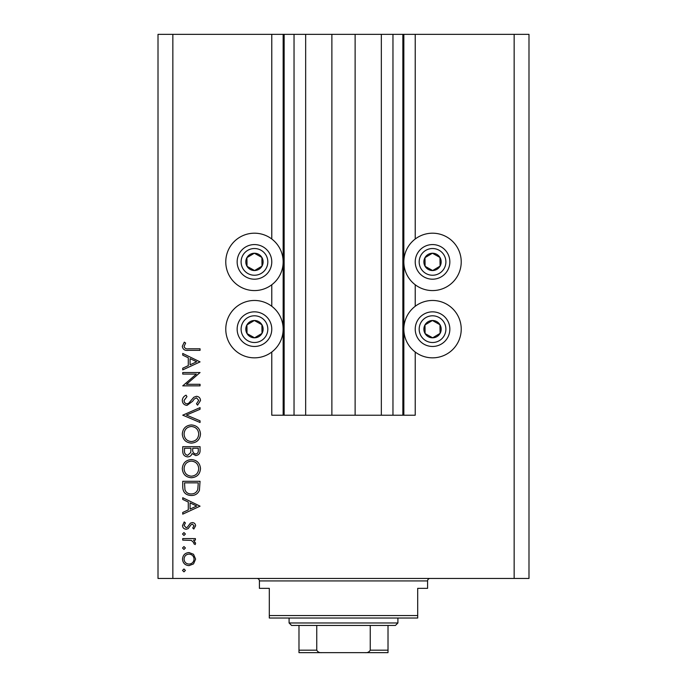 <?xml version="1.0" encoding="UTF-8"?>
<svg xmlns="http://www.w3.org/2000/svg" width="687" height="687" viewBox="0 0 687 687"><rect width="100%" height="100%" fill="white"/><g stroke="black" fill="none" stroke-linecap="round" stroke-linejoin="round"><path stroke-width="1.03" d="M305.663 34.35L305.663 415.223L331.873 415.223L331.873 34.35L271.777 34.35L271.777 239.007M271.777 284.762L271.777 306.282M271.777 352.036L271.777 415.223L284.143 415.223L284.143 34.35M294.036 34.35L294.036 415.223L284.143 415.223M305.663 415.223L294.036 415.223M331.873 415.223L355.127 415.223L355.127 34.35L331.873 34.35M392.964 34.35L392.964 415.223L402.857 415.223L402.857 34.35L381.337 34.35L381.337 415.223L355.127 415.223M381.337 34.35L355.127 34.35M392.964 415.223L381.337 415.223M402.857 34.35L403.844 34.35L403.844 415.223L402.857 415.223M415.223 352.036L415.223 415.223L403.844 415.223M514.151 34.35L514.151 578.454L528.99 578.454L528.99 34.35L415.223 34.35L415.223 239.007M415.223 284.762L415.223 306.282M415.223 34.35L403.844 34.35M432.535 233.194A28.691 28.691 0 0 0 403.844 261.884A28.691 28.691 0 0 0 432.535 290.575A28.691 28.691 0 0 0 461.226 261.884A28.691 28.691 0 0 0 432.535 233.194M432.535 300.468A28.691 28.691 0 0 1 461.226 329.159A28.691 28.691 0 0 1 432.535 357.841A28.691 28.691 0 0 1 403.844 329.159A28.691 28.691 0 0 1 432.535 300.468M254.465 290.575A28.691 28.691 0 0 1 225.774 261.884A28.691 28.691 0 0 1 254.465 233.194A28.691 28.691 0 0 1 283.156 261.884A28.691 28.691 0 0 1 254.465 290.575M254.465 357.841A28.691 28.691 0 0 0 283.156 329.159A28.691 28.691 0 0 0 254.465 300.468A28.691 28.691 0 0 0 225.774 329.159A28.691 28.691 0 0 0 254.465 357.841M196.336 374.097L182.742 374.097L182.742 372.543L200.054 372.543L186.426 384.308L200.054 384.308L200.054 385.862L182.742 385.862L196.336 374.097M186.984 405.39C184.082 405.038 182.519 403.389 182.295 400.444C182.502 397.988 183.764 396.227 186.083 395.18L186.958 396.648L184.073 400.444C184.142 402.41 185.121 403.544 187.01 403.836L188.71 403.217L193.82 397.258L196.456 396.296C198.99 396.562 200.338 397.988 200.501 400.555L197.564 405.175L196.499 403.767L198.723 400.384L196.534 397.85L194.292 398.984L192.575 401.311L186.984 405.39M182.742 415.163L200.054 407.614L200.054 409.28L186.409 415.051L200.054 420.822L200.054 422.488L182.742 415.163M182.295 434.055C182.776 428.499 185.782 425.459 191.321 424.927C196.877 425.39 199.934 428.387 200.501 433.918C200.054 439.551 197.023 442.617 191.407 443.124C185.842 442.634 182.802 439.611 182.295 434.055M182.295 468.68C182.776 463.124 185.782 460.084 191.321 459.551C196.877 460.015 199.934 463.012 200.501 468.543C200.054 474.176 197.023 477.242 191.407 477.748C185.842 477.259 182.802 474.236 182.295 468.68M182.742 497.723L200.054 506.164L182.742 514.151L182.742 512.459L188.29 509.9L188.29 502.051L182.742 499.423L182.742 497.723M182.519 570.416L183.961 568.973L185.404 570.416L183.961 571.859L182.519 570.416M514.151 578.454L158.01 578.454L158.01 34.35L172.849 34.35L172.849 578.454M271.777 34.35L172.849 34.35M189.037 552.546L193.519 554.28L195.615 559.106L193.528 563.907L189.037 565.641C185.026 565.281 182.854 563.1 182.519 559.106C182.854 555.105 185.018 552.915 189.037 552.546M182.519 548.003L183.961 546.56L185.404 548.003L183.961 549.445L182.519 548.003M182.742 540.119L182.742 538.565L195.391 538.565L195.391 540.119L193.528 540.119L195.615 543.202L195.185 544.559L193.837 543.709L194.06 542.91L191.338 540.394L182.742 540.119M182.519 534.014L183.961 532.571L185.404 534.014L183.961 535.456L182.519 534.014M192.3 522.584C194.318 522.713 195.426 523.777 195.615 525.778L193.811 529.024L192.729 527.968L194.06 525.778L192.36 524.138L191.209 524.567L188.135 528.655L186.177 529.248C183.918 529.042 182.699 527.805 182.519 525.538L184.236 521.922L185.404 522.953L184.073 525.461L186.108 527.693L187.319 527.264L190.351 523.168L192.3 522.584M191.184 495.507C185.61 495.181 182.794 492.236 182.742 486.671L182.742 481.304L200.054 481.304L199.428 490.295C197.847 493.798 195.099 495.542 191.184 495.507M182.742 451.359L182.742 446.679L200.054 446.679L200.054 450.054C200.252 453.274 198.818 455.103 195.761 455.558L192.085 453.557C191.355 455.679 189.887 456.786 187.654 456.889C184.46 456.486 182.819 454.648 182.742 451.359M182.742 353.453L200.054 361.894L182.742 369.881L182.742 368.189L188.29 365.63L188.29 357.781L182.742 355.153L182.742 353.453M184.073 346.403C184.709 348.403 186.194 349.202 188.539 348.798L200.054 348.798L200.054 350.353L188.367 350.353C184.897 350.825 182.871 349.477 182.295 346.308L184.296 342.135L185.627 343.053L184.073 346.403M189.019 564.087C192.077 563.804 193.751 562.146 194.06 559.098C193.76 556.049 192.077 554.383 189.019 554.1C185.979 554.383 184.331 556.049 184.073 559.098C184.331 562.146 185.979 563.812 189.019 564.087M190.067 509.084L196.68 506.036L190.067 502.901L190.067 509.084M198.277 482.858L184.52 482.858L184.958 489.788C186.065 492.57 188.144 493.962 191.184 493.953C194.455 493.936 196.662 492.416 197.796 489.393L198.277 482.858M191.407 476.194C195.924 475.722 198.354 473.197 198.723 468.611C198.32 464.051 195.855 461.552 191.33 461.106C186.847 461.578 184.425 464.086 184.073 468.611C184.408 473.223 186.855 475.748 191.407 476.194M198.277 450.337L198.277 448.233L192.729 448.233L192.729 449.272C192.42 451.848 193.416 453.429 195.735 454.004C197.616 453.626 198.457 452.407 198.277 450.337M190.952 449.264L190.952 448.233L184.52 448.233L184.52 450.44C184.21 453.102 185.258 454.734 187.654 455.335L190.746 452.501L190.952 449.264M191.407 441.569C195.924 441.097 198.354 438.572 198.723 433.986C198.32 429.427 195.855 426.928 191.33 426.481C186.847 426.953 184.425 429.461 184.073 433.986C184.408 438.598 186.855 441.123 191.407 441.569M190.067 364.814L196.68 361.766L190.067 358.631L190.067 364.814M250.231 269.433A8.656 8.656 0 0 0 261.902 257.462A8.656 8.656 0 0 0 246.916 257.651A8.656 8.656 0 0 0 250.231 269.433M250.798 268.428L254.576 270.541L262.013 266.118L261.902 257.462L254.353 253.228L246.916 257.651L247.028 266.307L250.798 268.428M262.923 246.779A17.312 17.312 0 0 1 269.57 270.343A17.312 17.312 0 0 1 246.006 276.99A17.312 17.312 0 0 1 239.359 253.426A17.312 17.312 0 0 1 262.923 246.779A17.312 17.312 0 0 0 239.359 253.426A17.312 17.312 0 0 0 246.006 276.99M247.028 266.307L254.576 270.541L262.013 266.118L261.902 257.462L254.353 253.228L246.916 257.659M428.302 269.433A8.656 8.656 0 0 0 439.972 257.462A8.656 8.656 0 0 0 424.987 257.651A8.656 8.656 0 0 0 428.302 269.433M428.868 268.428L432.647 270.541L440.084 266.118L439.972 257.462L432.424 253.228L424.987 257.651L425.098 266.307L428.868 268.428M440.994 246.779A17.312 17.312 0 0 1 447.641 270.343A17.312 17.312 0 0 1 424.077 276.99A17.312 17.312 0 0 1 417.43 253.426A17.312 17.312 0 0 1 440.994 246.779A17.312 17.312 0 0 0 417.43 253.426A17.312 17.312 0 0 0 424.077 276.99M425.098 266.307L432.647 270.541L440.084 266.118L439.972 257.462L432.424 253.228L424.987 257.659M428.302 336.707A8.656 8.656 0 0 0 439.972 324.728A8.656 8.656 0 0 0 424.987 324.925A8.656 8.656 0 0 0 428.302 336.707M428.868 335.694L432.647 337.815L440.084 333.384L439.972 324.728L432.424 320.503L424.987 324.925L425.098 333.581L428.868 335.694M440.994 314.053A17.312 17.312 0 0 1 447.641 337.618A17.312 17.312 0 0 1 424.077 344.256A17.312 17.312 0 0 1 417.43 320.692A17.312 17.312 0 0 1 440.994 314.053A17.312 17.312 0 0 0 417.43 320.692A17.312 17.312 0 0 0 424.077 344.256M432.647 337.815L440.084 333.384L439.972 324.728L432.424 320.503L424.987 324.925L425.098 333.581L432.647 337.815M250.231 336.707A8.656 8.656 0 0 0 261.902 324.728A8.656 8.656 0 0 0 246.916 324.925A8.656 8.656 0 0 0 250.231 336.707M250.798 335.694L254.576 337.815L262.013 333.384L261.902 324.728L254.353 320.503L246.916 324.925L247.028 333.581L250.798 335.694M262.923 314.053A17.312 17.312 0 0 1 269.57 337.618A17.312 17.312 0 0 1 246.006 344.256A17.312 17.312 0 0 1 239.359 320.692A17.312 17.312 0 0 1 262.923 314.053A17.312 17.312 0 0 0 239.359 320.692A17.312 17.312 0 0 0 246.006 344.256M254.576 337.815L262.013 333.384L261.902 324.728L254.353 320.503L246.916 324.925L247.028 333.581L254.576 337.815M256.938 578.454A2.473 2.473 0 0 1 259.411 580.927L259.411 588.347L269.304 588.347L269.304 615.552L417.696 615.552L417.696 588.347L427.589 588.347L427.589 580.927L259.411 580.927M430.062 578.454A2.473 2.473 0 0 0 427.589 580.927M417.696 615.552L417.696 618.025L269.304 618.025L269.304 615.552M370.954 652.65L316.046 652.65L370.954 652.65M397.91 622.972L395.437 625.445L291.563 625.445L289.09 622.972L397.91 622.972L397.91 618.025M289.09 622.972L289.09 618.025M388.018 625.445L388.018 651.877M388.018 652.65L298.982 652.65L298.982 650.177L298.982 652.65M365.063 652.65C367.451 652.908 369.185 652.083 370.25 650.177L388.018 650.177M370.25 625.445L370.25 650.177M316.75 625.445L316.75 650.177C317.798 652.075 319.532 652.899 321.937 652.65M298.982 625.445L298.982 650.177L316.75 650.177M283.156 34.35L283.156 415.223M247.938 273.538A13.354 13.354 0 0 0 266.118 268.411A13.354 13.354 0 0 0 260.991 250.231A13.354 13.354 0 0 0 242.812 255.358A13.354 13.354 0 0 0 247.938 273.538M426.009 273.538A13.354 13.354 0 0 0 444.188 268.411A13.354 13.354 0 0 0 439.062 250.231A13.354 13.354 0 0 0 420.882 255.358A13.354 13.354 0 0 0 426.009 273.538M426.009 340.804A13.354 13.354 0 0 0 444.188 335.685A13.354 13.354 0 0 0 439.062 317.506A13.354 13.354 0 0 0 420.882 322.624A13.354 13.354 0 0 0 426.009 340.804M247.938 340.804A13.354 13.354 0 0 0 266.118 335.685A13.354 13.354 0 0 0 260.991 317.506A13.354 13.354 0 0 0 242.812 322.624A13.354 13.354 0 0 0 247.938 340.804"/></g></svg>
